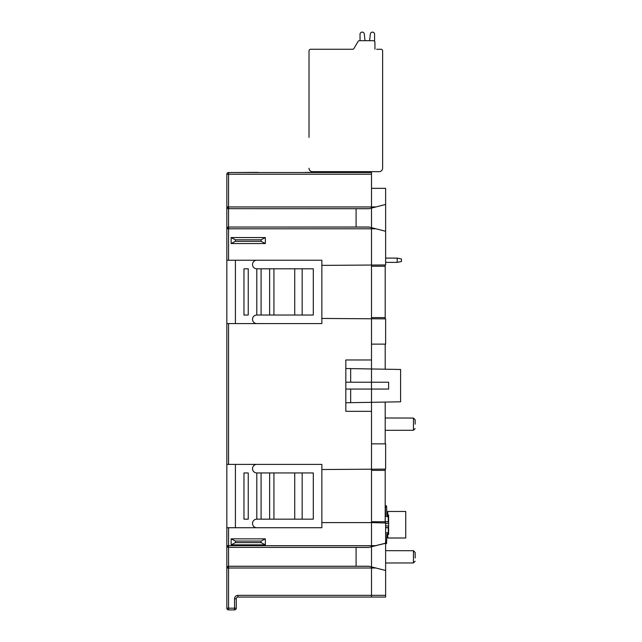 <?xml version="1.0" encoding="UTF-8"?>
<svg xmlns="http://www.w3.org/2000/svg" width="642" height="642" viewBox="0 0 642 642"><rect width="100%" height="100%" fill="white"/><g stroke="black" fill="none" stroke-linecap="round" stroke-linejoin="round"><path stroke-width="0.96" d="M385.625 570.497L368.933 566.228L385.625 570.497L385.625 597.06L237.973 597.06A1.709 1.709 0 0 0 236.264 598.769L236.264 608.191A1.709 1.709 0 0 1 234.547 609.9L228.56 609.9A1.709 1.709 0 0 1 226.843 608.191L226.843 174.223A1.709 1.709 0 0 1 228.56 172.513L371.501 172.513L371.501 188.347L385.625 188.347L385.625 204.469L368.933 208.738L385.625 204.469M371.501 174.223L228.56 174.223L228.56 208.674A1.709 1.709 180 0 1 226.843 206.957L228.56 208.714L228.56 227.035L226.843 228.793A1.709 1.709 0 0 1 228.56 227.075L228.56 260.243L226.843 260.243M345.821 389.068L388.619 389.068L388.619 382.215L345.821 382.215L345.821 411.321L371.501 411.321L371.501 443.847L385.625 443.847L385.625 469.109L321.859 469.527L321.859 527.732L228.56 527.732L228.56 547.369A1.709 1.709 180 0 1 226.843 545.66L228.56 547.417L228.56 566.244L226.843 568.001A1.709 1.709 0 0 1 228.56 566.292L368.933 566.292M385.625 570.377L385.625 523.005L371.501 522.596L371.501 469.527M415.157 424.161L415.157 419.756L415.157 424.161M226.843 323.584L321.859 323.584L321.859 318.448L385.625 318.865L385.625 344.128L371.501 344.128L371.501 368.973L371.501 359.961L345.821 359.961L345.821 382.215M321.859 469.527L321.859 464.391L226.843 464.391M235.405 260.243L235.405 323.584M256.8 260.243A4.277 4.277 0 0 0 252.523 264.528A4.277 4.277 0 0 0 256.8 268.805L256.8 315.021A4.277 4.277 0 0 0 252.523 319.307A4.277 4.277 0 0 0 256.8 323.584M226.843 228.713L228.56 227.035L368.933 227.011L385.625 231.28L385.625 264.961L321.859 265.379L321.859 260.243L228.56 260.243M385.625 231.28L368.933 227.011M385.625 231.16L385.625 204.589M356.093 227.035L356.093 208.714L228.56 208.674L368.933 208.674M368.933 208.738L356.093 208.714M371.501 318.448L371.501 265.379M321.859 265.379L321.859 318.448M265.363 243.551L231.128 243.551L231.128 237.564L265.363 237.564L265.363 243.551L261.085 241.328L261.085 239.787L265.363 237.564M261.085 239.787L235.405 239.787L235.405 241.328L231.128 243.551M235.405 239.787L231.128 237.564M345.821 368.524L400.6 369.479L400.6 401.804L345.821 402.759M294.726 268.805L294.726 315.021L313.296 315.021L313.296 268.805L256.8 268.805M302.165 315.021L302.165 268.805M256.8 315.021L261.085 315.021L261.085 268.805M269.64 268.805L269.64 315.021L261.085 315.021M269.64 315.021L273.925 315.021L273.925 268.805M294.726 315.021L273.925 315.021M248.245 268.805L243.968 268.805L243.968 315.021L248.245 315.021L248.245 268.805M321.859 522.596L371.501 522.596M385.625 543.164L368.933 547.369L385.625 543.284M231.128 538.855L265.363 538.855L265.363 544.849L231.128 544.849L231.128 538.855L235.405 541.078L235.405 542.626L231.128 544.849M368.933 547.433L356.093 547.417L356.093 566.244L368.933 566.228M356.093 566.244L228.56 566.244L226.843 567.929M356.093 547.417L228.56 547.369L368.933 547.369M228.56 527.732L226.843 527.732M235.405 464.391L235.405 527.732M256.8 464.391A4.277 4.277 0 0 0 252.523 468.668A4.277 4.277 0 0 0 256.8 472.945L256.8 519.169A4.277 4.277 0 0 0 252.523 523.447A4.277 4.277 0 0 0 256.8 527.732M294.726 472.945L294.726 519.169L313.296 519.169L313.296 472.945L256.8 472.945M302.165 519.169L302.165 472.945M256.8 519.169L261.085 519.169L261.085 472.945M269.64 472.945L269.64 519.169L261.085 519.169M269.64 519.169L273.925 519.169L273.925 472.945M294.726 519.169L273.925 519.169M248.245 472.945L243.968 472.945L243.968 519.169L248.245 519.169L248.245 472.945M235.405 542.626L261.085 542.626L261.085 541.078L265.363 538.855M261.085 542.626L265.363 544.849M415.157 557.97L415.157 552.425L413.448 550.716L385.625 550.667M235.413 172.513L258.012 172.361M293.001 172.513L251.054 172.513M251.054 172.385L250.396 172.513M250.396 172.385L249.963 172.513M249.963 172.385L249.265 172.513M249.265 172.385L248.398 172.513M248.398 172.385L247.643 172.513M247.643 172.385L247.218 172.513M353.614 172.513L355.628 172.513M353.614 172.361L351.166 172.513M351.166 172.361L344.947 172.513M341.897 172.361L341.271 172.513M341.271 172.361L340.172 172.513M340.172 172.361L339.433 172.513M339.433 172.361L338.591 172.513M338.591 172.361L337.756 172.513M337.756 172.361L337.026 172.513M337.026 172.361L335.927 172.513M335.927 172.361L335.309 172.513M316.827 172.361L316.41 172.513M316.41 172.361L315.663 172.513M315.663 172.361L314.797 172.513M314.797 172.361L314.107 172.513M314.107 172.361L313.673 172.513M313.673 172.361L313.015 172.513M313.015 172.361L312.052 172.513M312.052 172.361L310.88 172.513M310.88 172.361L309.701 172.513M309.701 172.361L308.73 172.513M308.73 172.361L308.064 172.513M308.064 172.361L307.638 172.513M307.638 172.361L306.94 172.513M306.94 172.361L306.073 172.513M306.073 172.361L305.335 172.513M305.335 172.361L304.918 172.513M302.254 172.513L294.75 172.513M331.93 172.513L320.093 172.513M371.501 411.321L371.501 402.309L371.501 411.321M385.2 522.997L385.2 469.117M385.2 344.128L385.2 369.206M385.2 402.077L385.2 443.847M385.2 318.849L385.2 264.977M371.501 266.237L385.2 266.237M371.501 317.589L385.2 317.589M371.501 470.377L385.2 470.377M371.501 521.737L388.258 521.737L388.258 517.155L388.258 521.737M371.501 597.06L371.501 172.513M371.501 185.345L371.501 188.347M388.619 534.449L388.619 515.02L387.768 515.02L387.768 511.465L405.736 511.465L405.736 538.004L387.768 538.004L387.768 534.449L388.619 534.449M388.619 534.024L388.258 527.684A0.859 0.859 0 0 1 388.619 526.986A0.859 0.859 0 0 0 388.258 527.684L388.258 532.306L388.258 527.732L385.625 527.732M388.619 532.74L387.23 532.74A1.709 1.709 0 0 0 385.625 533.863M385.625 542.281L386.612 542.281L386.564 543.565L385.625 543.565L386.564 543.565L385.625 543.565L386.564 543.565L385.625 543.565L386.564 543.565L385.625 543.565L386.564 543.565L385.625 543.565L386.564 543.565L385.625 543.565L386.564 543.565L385.625 543.565L386.564 543.565L385.625 543.565L386.564 543.565L385.625 543.565L386.564 543.565L385.625 543.565L386.564 543.565L385.625 543.565L386.564 543.565L385.625 543.565L386.564 543.565L386.885 534.433A0.425 0.425 0 0 1 387.319 534.024A0.425 0.425 0 0 0 386.885 534.433M388.266 521.874L385.2 521.874L388.266 521.874M385.328 507.188L385.28 505.904L385.24 507.188L385.2 505.904L386.564 505.904L386.612 507.188L385.328 507.188L385.609 515.077A1.709 1.709 0 0 0 387.319 516.73L387.23 516.73A1.709 1.709 0 0 1 385.521 515.077L385.2 505.904L386.564 505.904L386.604 506.955M388.258 534.024L387.319 534.024M385.625 527.588L388.266 527.588M385.625 525.934L388.619 525.934L385.625 525.934M385.625 523.535L388.619 523.535M387.832 534.024L387.832 532.74L387.23 532.74M388.258 532.306L388.258 527.732L388.258 532.306M387.832 515.446L387.832 516.73L388.619 515.446L387.319 515.446A0.425 0.425 0 0 1 386.885 515.036A0.425 0.425 0 0 0 387.319 515.446A0.425 0.425 0 0 1 386.885 515.036A0.425 0.425 0 0 0 387.319 515.446M386.885 515.036L386.564 505.904L385.28 505.904L386.508 505.904M388.619 516.73L388.258 521.777A0.859 0.859 0 0 0 388.619 522.476M385.24 507.188L385.2 505.904L385.24 507.188L385.2 505.904L385.24 507.188L385.2 505.904L385.24 507.188L385.2 505.904L385.24 507.188L385.2 505.904L386.564 505.904M382.632 163.951L382.632 168.228A3.427 3.427 0 0 1 379.205 171.655L312.526 171.655M314.235 171.655L322.629 171.655M379.205 171.655L365.94 171.655L365.932 172.513M330.847 172.361L330.413 171.655M351.118 49.249L310.728 49.249A1.709 1.709 0 0 0 309.019 50.967L309.019 137.412M332.821 49.249L352.546 49.249A1.709 1.709 0 0 0 354.023 48.399L357.971 41.545A1.709 1.709 0 0 1 359.456 40.695L360.034 40.695L359.456 40.695L360.034 40.695L360.034 34.243A2.143 2.143 0 0 1 362.056 32.1A2.143 2.143 0 0 1 364.295 34.01L365.017 40.695L369.599 40.695L370.33 34.01A2.143 2.143 0 0 1 374.583 34.01L374.583 41.377M382.632 168.228L382.632 50.967A1.709 1.709 0 0 0 380.915 49.249L376.637 49.249M374.928 42.404L374.928 49.249L374.928 42.404A1.709 1.709 0 0 0 373.211 40.695L359.456 40.695M354.023 48.399A1.709 1.709 0 0 1 352.538 49.249A1.709 1.709 0 0 0 354.023 48.399L357.971 41.545M365.017 40.695L369.599 40.695L370.33 34.01L369.599 40.695L370.33 34.01L369.599 40.695L370.33 34.01L369.599 40.695L365.017 40.695M312.437 171.655A3.427 3.427 0 0 1 309.019 168.228M385.625 262.385L397.181 262.385L397.181 258.108L385.625 258.108M397.181 258.108L401.459 258.959L401.459 261.527L397.181 262.385M228.56 566.244L228.56 609.9A1.709 1.709 0 0 1 226.843 608.191L234.547 608.191L234.547 598.769A3.427 3.427 0 0 1 237.973 595.351L385.625 595.351M236.264 608.191A1.709 1.709 0 0 1 234.547 609.9L234.547 608.191L236.264 608.191M237.973 595.351L237.973 597.06A1.709 1.709 0 0 0 236.264 598.769L234.547 598.769M228.56 172.513L228.56 174.223L226.843 174.223M226.843 206.957L375.658 206.957M415.157 428.567L413.448 430.276L413.448 418.046L385.2 417.99M228.56 323.584L228.56 464.391M375.658 228.793L226.843 228.793M228.56 227.035L368.933 227.075M235.405 241.328L261.085 241.328M350.668 368.604L350.668 382.215M350.668 389.068L350.668 402.678M226.843 545.66L375.658 545.66M375.658 568.001L226.843 568.001M261.085 541.078L235.405 541.078M385.625 562.994L413.448 562.946L413.448 550.716M331.697 171.655L331.697 172.361M364.223 172.513L364.223 171.655M413.448 418.046L415.157 419.756M413.448 430.276L385.2 430.325M413.448 562.946L415.157 561.236"/></g></svg>
